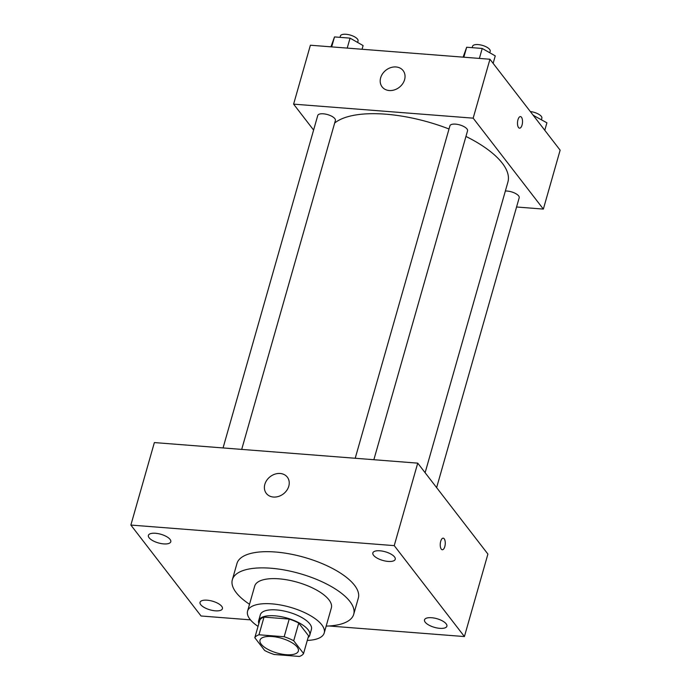 <?xml version="1.0" encoding="UTF-8"?>
<svg xmlns="http://www.w3.org/2000/svg" width="691" height="691" viewBox="0 0 691 691"><rect width="100%" height="100%" fill="white"/><g stroke="black" fill="none" stroke-linecap="round" stroke-linejoin="round"><path stroke-width="1.04" d="M297.139 647.018A19.927 7.705 15.9 0 1 298.348 651.077A19.927 7.705 15.9 0 1 277.074 653.021A19.927 7.705 15.9 0 1 260.015 640.16A19.927 7.705 15.9 0 1 276.65 637.119A19.927 7.705 15.9 0 1 297.139 647.018M284.174 636.748L258.978 634.779A25.714 9.942 15.9 0 0 254.806 637.715L264.653 650.473A25.714 9.942 15.9 0 0 274.189 654.481L299.384 656.45A25.714 9.942 15.9 0 0 303.556 653.513L293.71 640.756A25.714 9.942 15.9 0 0 284.174 636.748L289.209 619.076L264.014 617.106L258.978 634.779M303.556 653.513L308.592 635.841L298.745 623.083L293.71 640.756M254.806 637.715L259.842 620.043A25.714 9.942 15.9 0 1 264.014 617.106M289.209 619.076A25.714 9.942 15.9 0 1 298.745 623.083M308.091 637.586A26.569 10.27 -164.1 0 0 309.767 635.219A26.569 10.27 -164.1 0 0 287.024 618.065A26.569 10.27 -164.1 0 0 258.667 620.665A26.569 10.27 -164.1 0 0 258.84 623.558M258.667 620.665L260.343 614.774A26.569 10.27 15.9 0 1 282.524 610.723A26.569 10.27 15.9 0 1 309.836 623.921A26.569 10.27 15.9 0 1 311.442 629.328L309.767 635.219M307.288 640.41A39.853 15.401 -164.1 0 0 324.217 632.965A39.853 15.401 -164.1 0 0 290.116 607.234A39.853 15.401 -164.1 0 0 247.568 611.129A39.853 15.401 -164.1 0 0 258.028 626.383M324.217 632.965L331.352 607.925A39.853 15.401 -164.1 0 0 297.242 582.202A39.853 15.401 -164.1 0 0 254.703 586.089L247.568 611.129M326.169 626.106A63.097 24.384 -164.1 0 0 353.714 614.299A63.097 24.384 -164.1 0 0 299.704 573.556A63.097 24.384 -164.1 0 0 232.34 579.723A63.097 24.384 -164.1 0 0 249.52 604.271M232.34 579.723L236.953 563.519A63.097 24.384 15.9 0 1 289.641 553.906A63.097 24.384 15.9 0 1 354.5 585.251A63.097 24.384 15.9 0 1 358.327 598.095L353.714 614.299M155.492 533.271A11.635 4.5 15.9 0 1 170.781 541.77A11.635 4.5 15.9 0 1 158.351 542.91A11.635 4.5 15.9 0 1 148.392 535.395A11.635 4.5 15.9 0 1 155.492 533.271M379.946 550.796A11.635 4.5 15.9 0 1 395.235 559.295A11.635 4.5 15.9 0 1 382.814 560.436A11.635 4.5 15.9 0 1 372.855 552.921A11.635 4.5 15.9 0 1 379.946 550.796M431.599 617.719A11.635 4.5 15.9 0 1 446.887 626.219A11.635 4.5 15.9 0 1 434.466 627.359A11.635 4.5 15.9 0 1 424.507 619.844A11.635 4.5 15.9 0 1 431.599 617.719M207.136 600.194A11.635 4.5 15.9 0 1 222.424 608.693A11.635 4.5 15.9 0 1 210.004 609.833A11.635 4.5 15.9 0 1 200.044 602.319A11.635 4.5 15.9 0 1 207.136 600.194M329.028 625.986L464.412 636.558L394.233 545.631L130.867 525.065L201.046 615.992L250.462 619.853M464.412 636.558L487.906 554.07L417.735 463.143L154.369 442.577L130.867 525.065M417.735 463.143L394.233 545.631M280.175 473.482A13.284 10.857 142.3 0 1 287.335 477.153A13.284 10.857 142.3 0 1 283.448 493.858A13.284 10.857 142.3 0 1 266.303 493.383A13.284 10.857 142.3 0 1 266.856 480.159A13.284 10.857 142.3 0 1 280.175 473.482M443.199 538.168A5.813 2.488 -85.5 0 1 444.218 538.799A5.813 2.488 -85.5 0 1 445.073 545.415A5.813 2.488 -85.5 0 1 442.3 549.751A5.813 2.488 -85.5 0 1 440.271 543.765A5.813 2.488 -85.5 0 1 443.199 538.168A5.813 2.488 -85.5 0 1 444.218 538.807A5.813 2.488 -85.5 0 1 445.064 545.415A5.813 2.488 -85.5 0 1 442.292 549.751M465.95 136.429A92.991 35.932 15.9 0 1 502.271 163.162A92.991 35.932 15.9 0 1 507.902 182.087L425.12 472.713M334.66 123.05A92.991 35.932 15.9 0 1 449.012 128.992M373.857 459.722L467.548 130.824A9.164 3.541 -164.1 0 0 459.705 124.907A9.164 3.541 -164.1 0 0 449.919 125.805L355.209 458.263M505.363 191.018A9.164 3.541 15.9 0 1 518.639 195.881A9.164 3.541 15.9 0 1 519.2 197.747L436.626 487.621M223.055 447.941L317.756 115.483A9.164 3.541 15.9 0 1 325.409 114.084A9.164 3.541 15.9 0 1 334.833 118.636A9.164 3.541 15.9 0 1 335.385 120.502L241.695 449.4M516.557 206.998L543.351 209.088L473.171 118.161L293.606 104.142L313.602 130.055M293.606 104.142L310.389 45.226L489.954 59.245L560.133 150.172L543.351 209.088M489.954 59.245L473.171 118.161M404.589 79.681A13.284 10.857 142.3 0 1 394.414 89.899A13.284 10.857 142.3 0 1 382.106 86.867A13.284 10.857 142.3 0 1 385.984 70.154A13.284 10.857 142.3 0 1 403.138 70.629A13.284 10.857 142.3 0 1 404.589 79.681M520.461 116.589A5.813 2.488 -85.5 0 1 521.472 117.228A5.813 2.488 -85.5 0 1 522.327 123.844A5.813 2.488 -85.5 0 1 519.554 128.18A5.813 2.488 -85.5 0 1 517.533 122.195A5.813 2.488 -85.5 0 1 520.461 116.589A5.813 2.488 -85.5 0 1 521.472 117.228A5.813 2.488 -85.5 0 1 522.318 123.844A5.813 2.488 -85.5 0 1 519.554 128.18M493.132 63.365L495.257 55.885L482.223 48.456L466.675 47.238L463.108 57.146M482.223 48.456L479.381 58.424M466.675 47.238L463.834 57.206M472.169 47.67L472.575 46.262A9.164 3.541 15.9 0 1 480.228 44.872A9.164 3.541 15.9 0 1 489.651 49.424A9.164 3.541 15.9 0 1 490.204 51.289L489.781 52.766M362.049 49.26L363.103 45.563L350.061 38.135L334.513 36.925L330.946 46.833M350.061 38.135L347.219 48.102M334.513 36.925L331.671 46.884M340.007 37.349L340.413 35.949A9.164 3.541 15.9 0 1 348.065 34.55A9.164 3.541 15.9 0 1 357.489 39.102A9.164 3.541 15.9 0 1 358.042 40.968L357.618 42.445M544.776 130.288L546.909 122.808L533.236 115.328M533.875 115.38L533.711 115.941M530.334 111.571A9.164 3.541 15.9 0 1 541.295 116.347A9.164 3.541 15.9 0 1 541.856 118.213L541.433 119.69"/></g></svg>
